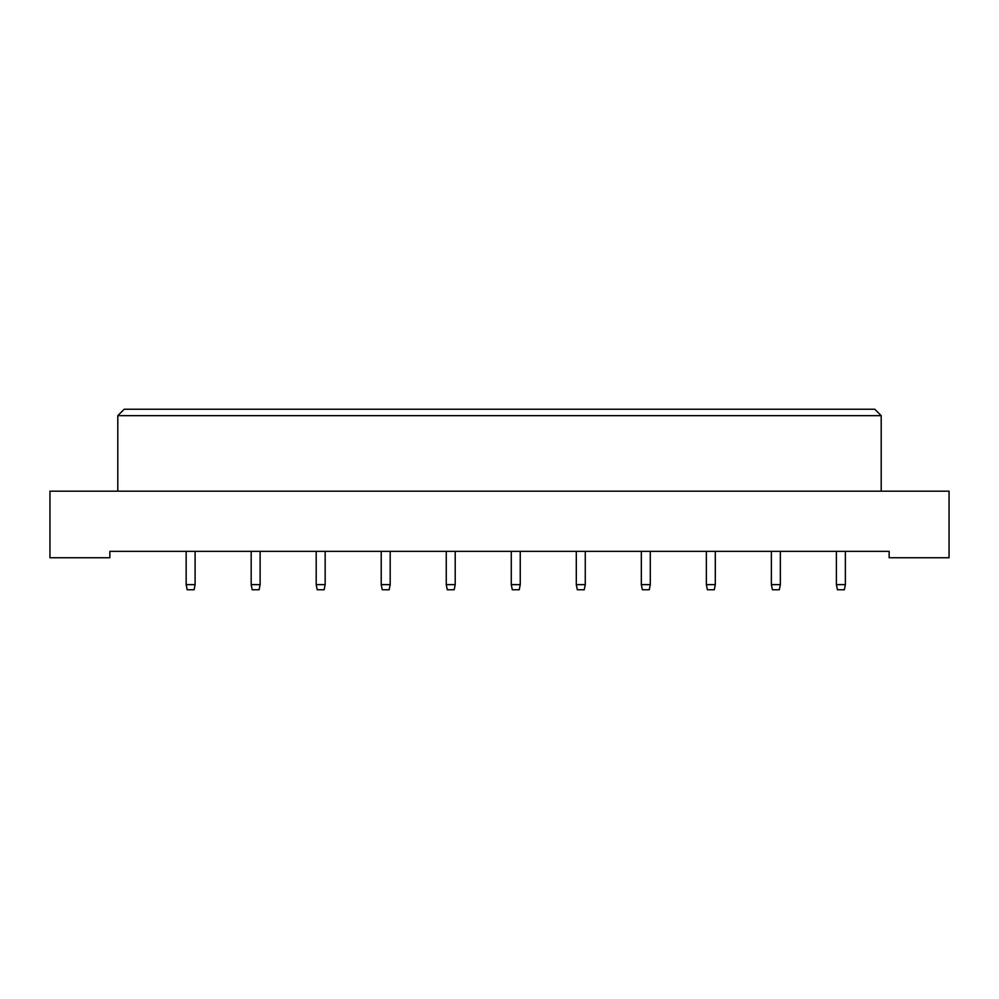 <?xml version="1.0" encoding="UTF-8"?>
<svg xmlns="http://www.w3.org/2000/svg" width="999" height="999" viewBox="0 0 999 999"><rect width="100%" height="100%" fill="white"/><g stroke="black" fill="none" stroke-linecap="round" stroke-linejoin="round"><path stroke-width="1.5" d="M49.95 557.742L109.853 557.742L109.853 551.336L889.147 551.336L889.147 557.742L949.05 557.742L949.05 491.183L49.95 491.183L49.95 557.742M117.795 415.659L124.188 409.253L874.812 409.253L881.205 415.659L117.795 415.659L117.795 491.183M881.205 415.659L881.205 491.183M195.105 551.336L195.105 584.627L194.081 589.747L187.175 589.747L186.151 584.627L186.151 551.336M186.151 584.627L195.105 584.627M260.127 551.336L260.127 584.627L259.103 589.747L252.198 589.747L251.174 584.627L251.174 551.336M251.174 584.627L260.127 584.627M325.162 551.336L325.162 584.627L324.138 589.747L317.22 589.747L316.196 584.627L316.196 551.336M316.196 584.627L325.162 584.627M390.184 551.336L390.184 584.627L389.16 589.747L382.242 589.747L381.218 584.627L381.218 551.336M381.218 584.627L390.184 584.627M455.207 551.336L455.207 584.627L454.183 589.747L447.277 589.747L446.253 584.627L446.253 551.336M446.253 584.627L455.207 584.627M520.242 551.336L520.242 584.627L519.218 589.747L512.3 589.747L511.276 584.627L511.276 551.336M511.276 584.627L520.242 584.627M585.264 551.336L585.264 584.627L584.24 589.747L577.322 589.747L576.298 584.627L576.298 551.336M576.298 584.627L585.264 584.627M650.287 551.336L650.287 584.627L649.263 589.747L642.357 589.747L641.333 584.627L641.333 551.336M641.333 584.627L650.287 584.627M715.309 551.336L715.309 584.627L714.285 589.747L707.379 589.747L706.355 584.627L706.355 551.336M706.355 584.627L715.309 584.627M780.344 551.336L780.344 584.627L779.32 589.747L772.402 589.747L771.378 584.627L771.378 551.336M771.378 584.627L780.344 584.627M845.366 551.336L845.366 584.627L844.342 589.747L837.437 589.747L836.4 584.627L836.4 551.336M836.4 584.627L845.366 584.627"/></g></svg>
